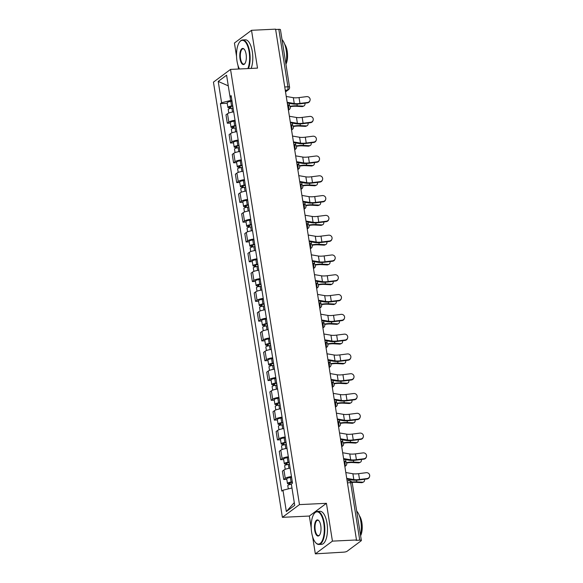 <?xml version="1.0" encoding="UTF-8"?>
<svg xmlns="http://www.w3.org/2000/svg" width="583" height="583" viewBox="0 0 583 583"><rect width="100%" height="100%" fill="white"/><g stroke="black" fill="none" stroke-linecap="round" stroke-linejoin="round"><path stroke-width="0.87" d="M312.626 536.761L315.337 553.85L343.642 552.145A2.645 0.634 171 0 0 347.06 551.285L361.161 540.791A2.645 0.634 171 0 0 361.358 540.492A2.645 0.634 171 0 0 359.74 540.164L350.638 482.688A2.645 1.071 -92.7 0 0 349.516 480.786L347.133 480.902M315.337 553.85L332.427 541.126L356.49 539.975L275.584 29.15L251.521 30.301L257.511 68.116L230.547 69.406L213.451 82.13L282.383 517.332L309.347 516.042L311.213 527.834M251.521 30.301L234.432 43.025L236.538 56.347M237.951 65.274L238.549 69.027M332.427 541.126L326.436 503.318L299.473 504.608L230.547 69.406M356.49 539.975L355.994 540.346L359.74 540.164M275.635 29.493L278.834 29.339A2.645 0.634 -9 0 1 280.452 29.667L289.554 87.144A2.645 0.634 171 0 0 287.936 86.816L278.834 29.339M233.71 111.885A6.085 1.458 171 0 0 227.494 113.721L225.978 114.851L227.304 123.224L228.82 122.095A6.085 1.458 -9 0 1 235.036 120.266M230.372 123.079L227.304 123.224M236.844 131.685A6.085 1.458 171 0 0 230.635 133.514L229.112 134.644L230.438 143.017L231.961 141.888A6.085 1.458 -9 0 1 238.17 140.058M233.506 142.871L230.438 143.017M239.977 151.478A6.085 1.458 171 0 0 233.768 153.307L232.245 154.437L233.572 162.81L235.095 161.68A6.085 1.458 -9 0 1 241.304 159.851M236.647 162.664L233.572 162.81M243.111 171.271A6.085 1.458 171 0 0 236.902 173.1L235.379 174.23L236.705 182.603L238.228 181.473A6.085 1.458 -9 0 1 244.437 179.644M239.781 182.457L236.705 182.603M246.245 191.064A6.085 1.458 171 0 0 240.036 192.893L238.52 194.022L239.846 202.396L241.362 201.266A6.085 1.458 -9 0 1 247.571 199.437M242.914 202.25L239.846 202.396M249.378 210.857A6.085 1.458 171 0 0 243.169 212.686L241.654 213.815L242.98 222.189L244.496 221.059A6.085 1.458 -9 0 1 250.705 219.23M246.048 222.043L242.98 222.189M252.519 230.649A6.085 1.458 171 0 0 246.303 232.479L244.787 233.608L246.113 241.989L247.629 240.852A6.085 1.458 -9 0 1 253.845 239.023M249.181 241.836L246.113 241.989M255.653 250.442A6.085 1.458 171 0 0 249.444 252.271L247.921 253.408L249.247 261.782L250.77 260.645A6.085 1.458 -9 0 1 256.979 258.816M252.322 261.629L249.247 261.782M258.786 270.235A6.085 1.458 171 0 0 252.577 272.064L251.054 273.201L252.381 281.574L253.904 280.438A6.085 1.458 -9 0 1 260.113 278.608M255.456 281.421L252.381 281.574M261.92 290.028A6.085 1.458 171 0 0 255.711 291.857L254.188 292.994L255.514 301.367L257.037 300.238A6.085 1.458 -9 0 1 263.246 298.401M258.59 301.222L255.514 301.367M265.054 309.821A6.085 1.458 171 0 0 258.845 311.65L257.329 312.787L258.655 321.16L260.171 320.031A6.085 1.458 -9 0 1 266.38 318.194M261.723 321.014L258.655 321.16M268.195 329.614A6.085 1.458 171 0 0 261.978 331.45L260.463 332.58L261.789 340.953L263.305 339.823A6.085 1.458 -9 0 1 269.521 337.987M264.857 340.807L261.789 340.953M271.328 349.406A6.085 1.458 171 0 0 265.119 351.243L263.596 352.372L264.922 360.746L266.446 359.616A6.085 1.458 -9 0 1 272.655 357.787M267.991 360.6L264.922 360.746M274.462 369.199A6.085 1.458 171 0 0 268.253 371.036L266.73 372.165L268.056 380.539L269.579 379.409A6.085 1.458 -9 0 1 275.788 377.58M271.131 380.393L268.056 380.539M277.595 388.999A6.085 1.458 171 0 0 271.387 390.829L269.863 391.958L271.19 400.332L272.713 399.202A6.085 1.458 -9 0 1 278.922 397.373M274.265 400.186L271.19 400.332M280.729 408.792A6.085 1.458 171 0 0 274.52 410.621L273.004 411.751L274.331 420.124L275.846 418.995A6.085 1.458 -9 0 1 282.055 417.166M277.399 419.979L274.331 420.124M283.87 428.585A6.085 1.458 171 0 0 277.654 430.414L276.138 431.544L277.464 439.917L278.98 438.788A6.085 1.458 -9 0 1 285.196 436.959M280.532 439.771L277.464 439.917M287.004 448.378A6.085 1.458 171 0 0 280.795 450.207L279.272 451.337L280.598 459.71L282.121 458.581A6.085 1.458 -9 0 1 288.33 456.751M283.666 459.564L280.598 459.71M290.137 468.171A6.085 1.458 171 0 0 283.928 470L282.405 471.13L283.732 479.503L285.255 478.373A6.085 1.458 -9 0 1 291.464 476.544M286.807 479.357L283.732 479.503M230.015 96.53L230.642 100.465L231.888 100.407M230.642 100.465L221.591 102.739L218.217 81.423L226.583 75.192L229.964 96.508L231.371 97.128M294.284 502.604L286.34 511.546L294.714 505.315L291.332 483.999L292.506 483.132L231.13 95.634L229.964 96.508M286.34 511.546L282.966 490.23L291.966 487.971M221.591 102.739L220.418 103.614L281.793 491.105L282.966 490.23M282.383 517.332L299.473 504.608M309.347 516.042L326.436 503.318M227.239 103.286L220.418 103.614M218.217 81.423L228.274 85.854M307.569 102.462A3.046 2.93 19 0 0 309.981 100.538A3.046 2.93 19 0 0 306.643 96.625L299.035 97.594L299.961 103.431L307.569 102.462L307.416 102.899L299.815 103.869A9.926 2.376 -9 0 1 292.906 103.963L287.281 103.009M309.981 100.538L309.835 100.976A3.046 2.93 -161 0 1 307.416 102.899M287.171 102.302L294.255 103.512A8.206 1.968 171 0 0 299.961 103.431M286.246 96.465L293.329 97.674A8.206 1.968 171 0 0 299.035 97.594M303.881 105.968L302.796 106.456A3.046 2.201 -114 0 1 302.023 106.594L303.109 106.106A3.046 2.201 66 0 0 303.881 105.968A3.046 2.201 66 0 0 304.945 103.213M232.821 106.274L231.349 106.449A1.589 0.379 171 0 0 229.585 107.112A1.589 0.379 171 0 0 230.555 107.308L229.906 107.789A3.309 0.794 171 0 1 227.887 107.381L227.166 102.812A3.309 0.794 171 0 1 230.839 101.435L232.027 101.296M232.755 105.866L231.56 106.004A3.309 0.794 171 0 0 227.887 107.381M230.722 108.351L230.445 106.623M233.091 108.023L231.903 108.161A3.309 0.794 171 0 0 228.23 109.538L228.784 113.051M230.023 108.518L229.906 107.789M290.196 106.711A8.206 1.968 -9 0 1 296.149 106.274L302.023 106.594M303.109 106.106L297.235 105.785A9.926 2.376 171 0 0 290.043 106.317M310.703 122.255A3.046 2.93 19 0 0 313.115 120.331A3.046 2.93 19 0 0 309.777 116.418L302.176 117.387L303.102 123.224L310.703 122.255L310.55 122.692L302.949 123.662A9.926 2.376 -9 0 1 296.04 123.756L290.414 122.802M313.115 120.331L312.969 120.768A3.046 2.93 -161 0 1 310.55 122.692M290.305 122.095L297.388 123.304A8.206 1.968 171 0 0 303.102 123.224M289.379 116.265L296.463 117.467A8.206 1.968 171 0 0 302.176 117.387M313.836 142.048A3.046 2.93 19 0 0 316.256 140.124A3.046 2.93 19 0 0 312.911 136.211L305.31 137.18L306.235 143.017L313.836 142.048L313.69 142.485L306.082 143.454A9.926 2.376 -9 0 1 299.174 143.549L293.555 142.595M316.256 140.124L316.103 140.561A3.046 2.93 -161 0 1 313.69 142.485M293.438 141.895L300.522 143.097A8.206 1.968 171 0 0 306.235 143.017M292.513 136.058L299.596 137.26A8.206 1.968 171 0 0 305.31 137.18M307.015 125.768L305.929 126.249A3.046 2.201 -114 0 1 305.157 126.387L306.243 125.899A3.046 2.201 66 0 0 307.015 125.768A3.046 2.201 66 0 0 308.079 123.006M235.955 126.066L234.483 126.241A1.589 0.379 171 0 0 232.719 126.905A1.589 0.379 171 0 0 233.696 127.101L233.047 127.582A3.309 0.794 171 0 1 231.021 127.174L230.3 122.605A3.309 0.794 171 0 1 233.972 121.228L235.168 121.089M235.889 125.658L234.694 125.797A3.309 0.794 171 0 0 231.021 127.174M233.856 128.143L233.586 126.416M236.232 127.815L235.036 127.954A3.309 0.794 171 0 0 231.364 129.331L231.925 132.844M233.164 128.311L233.047 127.582M293.329 126.504A8.206 1.968 -9 0 1 299.283 126.066L305.157 126.387M306.243 125.899L300.369 125.578A9.926 2.376 171 0 0 293.176 126.11M310.149 145.561L309.063 146.042A3.046 2.201 -114 0 1 308.29 146.18L309.376 145.699A3.046 2.201 66 0 0 310.149 145.561A3.046 2.201 66 0 0 311.213 142.799M239.088 145.859L237.624 146.034A1.589 0.379 171 0 0 235.86 146.697A1.589 0.379 171 0 0 236.829 146.894L236.181 147.375A3.309 0.794 171 0 1 234.155 146.967L233.433 142.398A3.309 0.794 171 0 1 237.106 141.02L238.301 140.882M239.023 145.451L237.828 145.59A3.309 0.794 171 0 0 234.155 146.967M236.989 147.944L236.72 146.209M239.365 147.608L238.17 147.747A3.309 0.794 171 0 0 234.497 149.124L235.058 152.637M236.297 148.104L236.181 147.375M296.463 146.297A8.206 1.968 -9 0 1 302.417 145.859L308.29 146.18M309.376 145.699L303.503 145.378A9.926 2.376 171 0 0 296.31 145.903M247.862 68.575A16.142 6.515 -92.7 0 0 249.145 51.953A16.142 6.515 -92.7 0 0 239.504 42.144A16.142 6.515 -92.7 0 0 236.989 61.004A16.142 6.515 -92.7 0 0 239.445 68.983M239.635 41.969A16.543 6.675 87.3 0 1 239.773 41.772A16.543 6.675 87.3 0 1 242.637 39.943A16.543 6.675 87.3 0 1 249.655 51.821A16.543 6.675 87.3 0 1 248.475 68.546M240.028 58.737A8.075 3.258 87.3 0 1 240.699 50.357A8.075 3.258 87.3 0 1 244.153 49.176A8.075 3.258 87.3 0 1 246.106 54.212A8.075 3.258 87.3 0 1 244.853 63.642A8.075 3.258 87.3 0 1 240.028 58.737M244.313 49.358A7.674 3.097 -92.7 0 0 243.06 48.797A7.674 3.097 -92.7 0 0 240.539 58.613A7.674 3.097 -92.7 0 0 243.796 64.123A7.674 3.097 -92.7 0 0 244.984 63.445M282.019 39.571A16.543 6.675 87.3 0 1 286.173 50.072A16.543 6.675 87.3 0 1 285.874 63.897M284.701 44.242A11.908 4.81 87.3 0 1 287.215 51.238A11.908 4.81 87.3 0 1 285.925 64.232M242.637 39.943L245.297 39.812A16.543 6.675 87.3 0 1 252.315 51.698A16.543 6.675 87.3 0 1 251.135 68.422M311.665 532.49A16.142 6.515 -92.7 0 0 315.563 542.576A16.142 6.515 -92.7 0 0 322.479 540.208A16.142 6.515 -92.7 0 0 323.82 523.439A16.142 6.515 -92.7 0 0 314.179 513.638A16.142 6.515 -92.7 0 0 311.665 532.49M314.317 513.455A16.543 6.675 87.3 0 1 314.456 513.266A16.543 6.675 87.3 0 1 317.312 511.429A16.543 6.675 87.3 0 1 324.337 523.315A16.543 6.675 87.3 0 1 318.901 544.471A16.543 6.675 87.3 0 1 315.877 542.919A16.543 6.675 87.3 0 1 315.716 542.737M314.703 530.231A8.075 3.258 87.3 0 1 315.374 521.843A8.075 3.258 87.3 0 1 318.835 520.663A8.075 3.258 87.3 0 1 320.781 525.706A8.075 3.258 87.3 0 1 319.528 535.136A8.075 3.258 87.3 0 1 314.703 530.231M318.988 520.845A7.674 3.097 -92.7 0 0 317.735 520.284A7.674 3.097 -92.7 0 0 315.214 530.1A7.674 3.097 -92.7 0 0 318.471 535.617A7.674 3.097 -92.7 0 0 319.666 534.939M356.694 511.058A16.543 6.675 87.3 0 1 360.855 521.559A16.543 6.675 87.3 0 1 360.549 535.383M359.376 515.729A11.908 4.81 87.3 0 1 361.89 522.725A11.908 4.81 87.3 0 1 360.6 535.726M317.312 511.429L319.972 511.298A16.543 6.675 87.3 0 1 326.997 523.184A16.543 6.675 87.3 0 1 321.561 544.34L318.901 544.471M316.97 161.841A3.046 2.93 19 0 0 319.389 159.917A3.046 2.93 19 0 0 316.052 156.004L308.443 156.973L309.369 162.81L316.97 161.841L316.824 162.278L309.216 163.247A9.926 2.376 -9 0 1 302.307 163.349L296.689 162.387M319.389 159.917L319.236 160.354A3.046 2.93 -161 0 1 316.824 162.278M296.572 161.688L303.656 162.89A8.206 1.968 171 0 0 309.369 162.81M295.654 155.85L302.737 157.053A8.206 1.968 171 0 0 308.443 156.973M320.111 181.634A3.046 2.93 19 0 0 322.523 179.71A3.046 2.93 19 0 0 319.185 175.796L311.577 176.766L312.503 182.603L320.111 181.634L319.958 182.071L312.35 183.04A9.926 2.376 -9 0 1 305.448 183.142L299.822 182.18M322.523 179.71L322.37 180.147A3.046 2.93 -161 0 1 319.958 182.071M299.713 181.481L306.796 182.683A8.206 1.968 171 0 0 312.503 182.603M298.788 175.643L305.871 176.846A8.206 1.968 171 0 0 311.577 176.766M323.244 201.426A3.046 2.93 19 0 0 325.657 199.503A3.046 2.93 19 0 0 322.319 195.589L314.711 196.558L315.636 202.396L323.244 201.426L323.091 201.864L315.49 202.833A9.926 2.376 -9 0 1 308.582 202.935L302.956 201.973M325.657 199.503L325.503 199.94A3.046 2.93 -161 0 1 323.091 201.864M302.847 201.273L309.93 202.476A8.206 1.968 171 0 0 315.636 202.396M301.921 195.436L309.005 196.639A8.206 1.968 171 0 0 314.711 196.558M313.29 165.353L312.204 165.834A3.046 2.201 -114 0 1 311.424 165.973L312.51 165.492A3.046 2.201 66 0 0 313.29 165.353A3.046 2.201 66 0 0 314.346 162.591M242.222 165.652L240.757 165.827A1.589 0.379 171 0 0 238.994 166.49A1.589 0.379 171 0 0 239.963 166.687L239.314 167.168A3.309 0.794 171 0 1 237.296 166.76L236.567 162.191A3.309 0.794 171 0 1 240.24 160.813L241.435 160.675M242.156 165.244L240.968 165.383A3.309 0.794 171 0 0 237.296 166.76M240.13 167.736L239.853 166.002M242.499 167.401L241.311 167.54A3.309 0.794 171 0 0 237.631 168.917L238.192 172.43M239.431 167.904L239.314 167.168M299.596 166.089A8.206 1.968 -9 0 1 305.55 165.652L311.424 165.973M312.51 165.492L306.636 165.171A9.926 2.376 171 0 0 299.443 165.696M316.423 185.146L315.337 185.627A3.046 2.201 -114 0 1 314.558 185.766L315.643 185.285A3.046 2.201 66 0 0 316.423 185.146A3.046 2.201 66 0 0 317.48 182.392M245.356 185.452L243.891 185.62A1.589 0.379 171 0 0 242.127 186.283A1.589 0.379 171 0 0 243.096 186.48L242.448 186.961A3.309 0.794 171 0 1 240.429 186.553L239.708 181.983A3.309 0.794 171 0 1 243.381 180.613L244.569 180.468M245.29 185.037L244.102 185.175A3.309 0.794 171 0 0 240.429 186.553M243.264 187.529L242.987 185.795M245.632 187.194L244.445 187.332A3.309 0.794 171 0 0 240.772 188.71L241.326 192.222M242.564 187.697L242.448 186.961M302.73 185.882A8.206 1.968 -9 0 1 308.684 185.445L314.558 185.766M315.643 185.285L309.77 184.964A9.926 2.376 171 0 0 302.577 185.489M319.557 204.939L318.471 205.42A3.046 2.201 -114 0 1 317.699 205.559L318.784 205.078A3.046 2.201 66 0 0 319.557 204.939A3.046 2.201 66 0 0 320.614 202.184M248.489 205.245L247.024 205.413A1.589 0.379 171 0 0 245.261 206.076A1.589 0.379 171 0 0 246.23 206.273L245.581 206.754A3.309 0.794 171 0 1 243.563 206.346L242.841 201.776A3.309 0.794 171 0 1 246.514 200.406L247.702 200.261M248.431 204.83L247.236 204.968A3.309 0.794 171 0 0 243.563 206.346M246.398 207.322L246.121 205.588M248.766 206.987L247.578 207.125A3.309 0.794 171 0 0 243.905 208.503L244.459 212.015M245.698 207.49L245.581 206.754M305.864 205.675A8.206 1.968 -9 0 1 311.818 205.238L317.699 205.559M318.784 205.078L312.903 204.757A9.926 2.376 171 0 0 305.711 205.282M326.378 221.219A3.046 2.93 19 0 0 328.79 219.295A3.046 2.93 19 0 0 325.452 215.389L317.852 216.351L318.77 222.189L326.378 221.219L326.225 221.664L318.624 222.626A9.926 2.376 -9 0 1 311.716 222.728L306.09 221.766M328.79 219.295L328.644 219.733A3.046 2.93 -161 0 1 326.225 221.664M305.98 221.066L313.064 222.269A8.206 1.968 171 0 0 318.77 222.189M305.055 215.229L312.138 216.431A8.206 1.968 171 0 0 317.852 216.351M322.69 224.732L321.605 225.213A3.046 2.201 -114 0 1 320.832 225.351L321.918 224.87A3.046 2.201 66 0 0 322.69 224.732A3.046 2.201 66 0 0 323.754 221.977M251.63 225.038L250.158 225.213A1.589 0.379 171 0 0 248.394 225.869A1.589 0.379 171 0 0 249.364 226.066L248.722 226.547A3.309 0.794 171 0 1 246.696 226.138L245.975 221.569A3.309 0.794 171 0 1 249.648 220.199L250.836 220.053M251.564 224.623L250.369 224.761A3.309 0.794 171 0 0 246.696 226.138M249.531 227.115L249.262 225.381M251.907 226.78L250.712 226.918A3.309 0.794 171 0 0 247.039 228.296L247.593 231.808M248.832 227.283L248.722 226.547M309.005 225.468A8.206 1.968 -9 0 1 314.958 225.031L320.832 225.351M321.918 224.87L316.044 224.55A9.926 2.376 171 0 0 308.852 225.074M329.512 241.012A3.046 2.93 19 0 0 331.931 239.088A3.046 2.93 19 0 0 328.586 235.182L320.985 236.144L321.911 241.981L329.512 241.012L329.359 241.457L321.758 242.419A9.926 2.376 -9 0 1 314.849 242.521L309.223 241.559M331.931 239.088L331.778 239.526A3.046 2.93 -161 0 1 329.359 241.457M309.114 240.859L316.197 242.062A8.206 1.968 171 0 0 321.911 241.981M308.188 235.022L315.272 236.232A8.206 1.968 171 0 0 320.985 236.144M325.824 244.525L324.738 245.006A3.046 2.201 -114 0 1 323.966 245.144L325.052 244.663A3.046 2.201 66 0 0 325.824 244.525A3.046 2.201 66 0 0 326.888 241.77M254.764 244.831L253.292 245.006A1.589 0.379 171 0 0 251.528 245.662A1.589 0.379 171 0 0 252.505 245.858L251.856 246.339A3.309 0.794 171 0 1 249.83 245.931L249.109 241.362A3.309 0.794 171 0 1 252.782 239.992L253.977 239.846M254.698 244.415L253.503 244.561A3.309 0.794 171 0 0 249.83 245.931M252.665 246.908L252.395 245.173M255.041 246.573L253.845 246.718A3.309 0.794 171 0 0 250.173 248.088L250.734 251.601M251.973 247.075L251.856 246.339M312.138 245.261A8.206 1.968 -9 0 1 318.092 244.824L323.966 245.144M325.052 244.663L319.178 244.343A9.926 2.376 171 0 0 311.985 244.867M332.645 260.812A3.046 2.93 19 0 0 335.065 258.881A3.046 2.93 19 0 0 331.727 254.975L324.119 255.937L325.044 261.774L332.645 260.812L332.499 261.25L324.891 262.212A9.926 2.376 -9 0 1 317.983 262.314L312.364 261.359M335.065 258.881L334.912 259.318A3.046 2.93 -161 0 1 332.499 261.25M312.248 260.652L319.331 261.854A8.206 1.968 171 0 0 325.044 261.774M311.322 254.815L318.405 256.024A8.206 1.968 171 0 0 324.119 255.937M328.958 264.318L327.872 264.799A3.046 2.201 -114 0 1 327.099 264.937L328.185 264.456A3.046 2.201 66 0 0 328.958 264.318A3.046 2.201 66 0 0 330.022 261.563M257.897 264.624L256.433 264.799A1.589 0.379 171 0 0 254.669 265.454A1.589 0.379 171 0 0 255.638 265.651L254.99 266.132A3.309 0.794 171 0 1 252.971 265.724L252.242 261.155A3.309 0.794 171 0 1 255.915 259.785L257.11 259.639M257.832 264.208L256.644 264.354A3.309 0.794 171 0 0 252.971 265.724M255.806 266.701L255.529 264.966M258.174 266.365L256.979 266.511A3.309 0.794 171 0 0 253.306 267.881L253.867 271.401M255.106 266.868L254.99 266.132M315.272 265.054A8.206 1.968 -9 0 1 321.226 264.616L327.099 264.937M328.185 264.456L322.312 264.135A9.926 2.376 171 0 0 315.119 264.66M335.786 280.605A3.046 2.93 19 0 0 338.198 278.674A3.046 2.93 19 0 0 334.861 274.768L327.252 275.73L328.178 281.567L335.786 280.605L335.633 281.042L328.025 282.004A9.926 2.376 -9 0 1 321.124 282.106L315.498 281.152M338.198 278.674L338.045 279.111A3.046 2.93 -161 0 1 335.633 281.042M315.388 280.445L322.472 281.655A8.206 1.968 171 0 0 328.178 281.567M314.463 274.608L321.546 275.817A8.206 1.968 171 0 0 327.252 275.73M332.099 284.11L331.013 284.591A3.046 2.201 -114 0 1 330.233 284.73L331.319 284.249A3.046 2.201 66 0 0 332.099 284.11A3.046 2.201 66 0 0 333.155 281.356M261.031 284.417L259.566 284.591A1.589 0.379 171 0 0 257.803 285.247A1.589 0.379 171 0 0 258.772 285.444L258.123 285.925A3.309 0.794 171 0 1 256.105 285.517L255.376 280.948A3.309 0.794 171 0 1 259.056 279.578L260.244 279.439M260.965 284.001L259.778 284.147A3.309 0.794 171 0 0 256.105 285.517M258.939 286.493L258.663 284.759M261.308 286.158L260.12 286.304A3.309 0.794 171 0 0 256.447 287.674L257.001 291.194M258.24 286.661L258.123 285.925M318.405 284.847A8.206 1.968 -9 0 1 324.359 284.409L330.233 284.73M331.319 284.249L325.445 283.928A9.926 2.376 171 0 0 318.252 284.46M338.92 300.398A3.046 2.93 19 0 0 341.332 298.467A3.046 2.93 19 0 0 337.994 294.561L330.386 295.53L331.312 301.36L338.92 300.398L338.767 300.835L331.159 301.805A9.926 2.376 -9 0 1 324.257 301.899L318.631 300.945M341.332 298.467L341.179 298.911A3.046 2.93 -161 0 1 338.767 300.835M318.522 300.238L325.606 301.447A8.206 1.968 171 0 0 331.312 301.36M317.597 294.4L324.68 295.61A8.206 1.968 171 0 0 330.386 295.53M335.232 303.903L334.146 304.392A3.046 2.201 -114 0 1 333.374 304.523L334.46 304.042A3.046 2.201 66 0 0 335.232 303.903A3.046 2.201 66 0 0 336.289 301.149M264.165 304.209L262.7 304.384A1.589 0.379 171 0 0 260.936 305.04A1.589 0.379 171 0 0 261.905 305.237L261.257 305.725A3.309 0.794 171 0 1 259.238 305.31L258.517 300.748A3.309 0.794 171 0 1 262.19 299.37L263.378 299.232M264.099 303.794L262.911 303.94A3.309 0.794 171 0 0 259.238 305.31M262.073 306.286L261.796 304.559M264.442 305.951L263.254 306.097A3.309 0.794 171 0 0 259.581 307.467L260.135 310.987M261.373 306.454L261.257 305.725M321.539 304.639A8.206 1.968 -9 0 1 327.493 304.202L333.374 304.523M334.46 304.042L328.579 303.721A9.926 2.376 171 0 0 321.386 304.253M342.053 320.191A3.046 2.93 19 0 0 344.466 318.267A3.046 2.93 19 0 0 341.128 314.354L333.52 315.323L334.445 321.16L342.053 320.191L341.9 320.628L334.299 321.597A9.926 2.376 -9 0 1 327.391 321.692L321.765 320.737M344.466 318.267L344.32 318.704A3.046 2.93 -161 0 1 341.9 320.628M321.656 320.031L328.739 321.24A8.206 1.968 171 0 0 334.445 321.16M320.73 314.193L327.814 315.403A8.206 1.968 171 0 0 333.52 315.323M338.366 323.696L337.28 324.184A3.046 2.201 -114 0 1 336.508 324.316L337.593 323.835A3.046 2.201 66 0 0 338.366 323.696A3.046 2.201 66 0 0 339.43 320.941M267.305 324.002L265.833 324.177A1.589 0.379 171 0 0 264.07 324.833A1.589 0.379 171 0 0 265.039 325.03L264.391 325.518A3.309 0.794 171 0 1 262.372 325.103L261.65 320.541A3.309 0.794 171 0 1 265.323 319.163L266.511 319.025M267.24 323.587L266.045 323.733A3.309 0.794 171 0 0 262.372 325.103M265.207 326.079L264.93 324.352M267.582 325.744L266.387 325.89A3.309 0.794 171 0 0 262.714 327.26L263.268 330.78M264.507 326.247L264.391 325.518M324.68 324.44A8.206 1.968 -9 0 1 330.634 323.995L336.508 324.316M337.593 323.835L331.72 323.514A9.926 2.376 171 0 0 324.527 324.046M345.187 339.984A3.046 2.93 19 0 0 347.599 338.06A3.046 2.93 19 0 0 344.262 334.146L336.661 335.116L337.586 340.953L345.187 339.984L345.034 340.421L337.433 341.39A9.926 2.376 -9 0 1 330.525 341.485L324.899 340.53M347.599 338.06L347.453 338.497A3.046 2.93 -161 0 1 345.034 340.421M324.789 339.823L331.873 341.033A8.206 1.968 171 0 0 337.586 340.953M323.864 333.986L330.947 335.196A8.206 1.968 171 0 0 336.661 335.116M341.5 343.489L340.414 343.977A3.046 2.201 -114 0 1 339.641 344.116L340.727 343.627A3.046 2.201 66 0 0 341.5 343.489A3.046 2.201 66 0 0 342.564 340.734M270.439 343.795L268.967 343.97A1.589 0.379 171 0 0 267.203 344.633A1.589 0.379 171 0 0 268.18 344.83L267.531 345.311A3.309 0.794 171 0 1 265.505 344.896L264.784 340.334A3.309 0.794 171 0 1 268.457 338.956L269.652 338.818M270.374 343.387L269.178 343.525A3.309 0.794 171 0 0 265.505 344.896M268.34 345.872L268.071 344.145M270.716 345.544L269.521 345.683A3.309 0.794 171 0 0 265.848 347.053L266.409 350.572M267.648 346.04L267.531 345.311M327.814 344.232A8.206 1.968 -9 0 1 333.767 343.795L339.641 344.116M340.727 343.627L334.853 343.307A9.926 2.376 171 0 0 327.661 343.839M348.321 359.777A3.046 2.93 19 0 0 350.74 357.853A3.046 2.93 19 0 0 347.395 353.939L339.794 354.909L340.72 360.746L348.321 359.777L348.175 360.214L340.567 361.183A9.926 2.376 -9 0 1 333.658 361.278L328.04 360.323M350.74 357.853L350.587 358.29A3.046 2.93 -161 0 1 348.175 360.214M327.923 359.616L335.006 360.826A8.206 1.968 171 0 0 340.72 360.746M326.997 353.779L334.081 354.989A8.206 1.968 171 0 0 339.794 354.909M344.633 363.282L343.547 363.77A3.046 2.201 -114 0 1 342.775 363.909L343.861 363.42A3.046 2.201 66 0 0 344.633 363.282A3.046 2.201 66 0 0 345.697 360.527M273.573 363.588L272.108 363.763A1.589 0.379 171 0 0 270.344 364.426A1.589 0.379 171 0 0 271.314 364.623L270.665 365.104A3.309 0.794 171 0 1 268.639 364.696L267.918 360.126A3.309 0.794 171 0 1 271.591 358.749L272.786 358.611M273.507 363.18L272.319 363.318A3.309 0.794 171 0 0 268.639 364.696M271.474 365.665L271.204 363.938M273.85 365.337L272.655 365.475A3.309 0.794 171 0 0 268.982 366.853L269.543 370.365M270.782 365.832L270.665 365.104M330.947 364.025A8.206 1.968 -9 0 1 336.901 363.588L342.775 363.909M343.861 363.42L337.987 363.1A9.926 2.376 171 0 0 330.794 363.632M351.454 379.569A3.046 2.93 19 0 0 353.874 377.646A3.046 2.93 19 0 0 350.536 373.732L342.928 374.701L343.853 380.539L351.454 379.569L351.309 380.007L343.7 380.976A9.926 2.376 -9 0 1 336.792 381.071L331.173 380.116M353.874 377.646L353.721 378.083A3.046 2.93 -161 0 1 351.309 380.007M331.057 379.409L338.14 380.619A8.206 1.968 171 0 0 343.853 380.539M330.138 373.579L337.222 374.782A8.206 1.968 171 0 0 342.928 374.701M347.774 383.082L346.688 383.563A3.046 2.201 -114 0 1 345.908 383.701L346.994 383.213A3.046 2.201 66 0 0 347.774 383.082A3.046 2.201 66 0 0 348.831 380.32M276.706 383.381L275.242 383.556A1.589 0.379 171 0 0 273.478 384.219A1.589 0.379 171 0 0 274.447 384.416L273.799 384.897A3.309 0.794 171 0 1 271.78 384.489L271.051 379.919A3.309 0.794 171 0 1 274.724 378.542L275.919 378.403M276.641 382.973L275.453 383.111A3.309 0.794 171 0 0 271.78 384.489M274.615 385.458L274.338 383.731M276.983 385.13L275.795 385.268A3.309 0.794 171 0 0 272.115 386.646L272.676 390.158M273.915 385.625L273.799 384.897M334.081 383.818A8.206 1.968 -9 0 1 340.035 383.381L345.908 383.701M346.994 383.213L341.121 382.893A9.926 2.376 171 0 0 333.928 383.425M354.595 399.362A3.046 2.93 19 0 0 357.007 397.438A3.046 2.93 19 0 0 353.67 393.525L346.062 394.494L346.987 400.332L354.595 399.362L354.442 399.8L346.834 400.769A9.926 2.376 -9 0 1 339.933 400.864L334.307 399.909M357.007 397.438L356.854 397.876A3.046 2.93 -161 0 1 354.442 399.8M334.197 399.209L341.281 400.412A8.206 1.968 171 0 0 346.987 400.332M333.272 393.372L340.355 394.574A8.206 1.968 171 0 0 346.062 394.494M350.908 402.875L349.822 403.356A3.046 2.201 -114 0 1 349.042 403.494L350.128 403.006A3.046 2.201 66 0 0 350.908 402.875A3.046 2.201 66 0 0 351.964 400.113M279.84 403.174L278.375 403.349A1.589 0.379 171 0 0 276.612 404.012A1.589 0.379 171 0 0 277.581 404.208L276.932 404.689A3.309 0.794 171 0 1 274.914 404.281L274.192 399.712A3.309 0.794 171 0 1 277.865 398.335L279.053 398.196M279.774 402.766L278.587 402.904A3.309 0.794 171 0 0 274.914 404.281M277.748 405.258L277.472 403.523M280.117 404.923L278.929 405.061A3.309 0.794 171 0 0 275.256 406.438L275.81 409.951M277.049 405.418L276.932 404.689M337.214 403.611A8.206 1.968 -9 0 1 343.168 403.174L349.042 403.494M350.128 403.006L344.254 402.693A9.926 2.376 171 0 0 337.061 403.217M357.729 419.155A3.046 2.93 19 0 0 360.141 417.231A3.046 2.93 19 0 0 356.803 413.318L349.195 414.287L350.121 420.124L357.729 419.155L357.576 419.592L349.975 420.562A9.926 2.376 -9 0 1 343.066 420.664L337.44 419.702M360.141 417.231L359.988 417.668A3.046 2.93 -161 0 1 357.576 419.592M337.331 419.002L344.415 420.205A8.206 1.968 171 0 0 350.121 420.124M336.406 413.165L343.489 414.367A8.206 1.968 171 0 0 349.195 414.287M354.041 422.668L352.955 423.149A3.046 2.201 -114 0 1 352.183 423.287L353.269 422.806A3.046 2.201 66 0 0 354.041 422.668A3.046 2.201 66 0 0 355.098 419.906M282.981 422.966L281.509 423.141A1.589 0.379 171 0 0 279.745 423.805A1.589 0.379 171 0 0 280.714 424.001L280.066 424.482A3.309 0.794 171 0 1 278.047 424.074L277.326 419.505A3.309 0.794 171 0 1 280.999 418.128L282.187 417.989M282.915 422.558L281.72 422.697A3.309 0.794 171 0 0 278.047 424.074M280.882 425.051L280.605 423.316M283.251 424.715L282.063 424.854A3.309 0.794 171 0 0 278.39 426.231L278.944 429.744M280.183 425.218L280.066 424.482M340.348 423.404A8.206 1.968 -9 0 1 346.302 422.966L352.183 423.287M353.269 422.806L347.388 422.486A9.926 2.376 171 0 0 340.195 423.01M360.862 438.948A3.046 2.93 19 0 0 363.275 437.024A3.046 2.93 19 0 0 359.937 433.111L352.336 434.08L353.254 439.917L360.862 438.948L360.709 439.385L353.109 440.354A9.926 2.376 -9 0 1 346.2 440.457L340.574 439.495M363.275 437.024L363.129 437.461A3.046 2.93 -161 0 1 360.709 439.385M340.465 438.795L347.548 439.997A8.206 1.968 171 0 0 353.254 439.917M339.539 432.958L346.623 434.16A8.206 1.968 171 0 0 352.336 434.08M357.175 442.461L356.089 442.942A3.046 2.201 -114 0 1 355.317 443.08L356.402 442.599A3.046 2.201 66 0 0 357.175 442.461A3.046 2.201 66 0 0 358.239 439.706M286.115 442.767L284.642 442.934A1.589 0.379 171 0 0 282.879 443.597A1.589 0.379 171 0 0 283.848 443.794L283.207 444.275A3.309 0.794 171 0 1 281.181 443.867L280.459 439.298A3.309 0.794 171 0 1 284.132 437.92L285.32 437.782M286.049 442.351L284.854 442.49A3.309 0.794 171 0 0 281.181 443.867M284.016 444.844L283.746 443.109M286.391 444.508L285.196 444.647A3.309 0.794 171 0 0 281.523 446.024L282.077 449.537M283.316 445.011L283.207 444.275M343.489 443.197A8.206 1.968 -9 0 1 349.443 442.759L355.317 443.08M356.402 442.599L350.529 442.278A9.926 2.376 171 0 0 343.336 442.803M363.996 458.741A3.046 2.93 19 0 0 366.416 456.817A3.046 2.93 19 0 0 363.071 452.904L355.47 453.873L356.395 459.71L363.996 458.741L363.843 459.178L356.242 460.147A9.926 2.376 -9 0 1 349.334 460.249L343.708 459.287M366.416 456.817L366.262 457.254A3.046 2.93 -161 0 1 363.843 459.178M343.598 458.588L350.682 459.79A8.206 1.968 171 0 0 356.395 459.71M342.673 452.751L349.756 453.953A8.206 1.968 171 0 0 355.47 453.873M360.309 462.253L359.223 462.734A3.046 2.201 -114 0 1 358.45 462.873L359.536 462.392A3.046 2.201 66 0 0 360.309 462.253A3.046 2.201 66 0 0 361.373 459.499M289.248 462.559L287.776 462.727A1.589 0.379 171 0 0 286.013 463.39A1.589 0.379 171 0 0 286.989 463.587L286.34 464.068A3.309 0.794 171 0 1 284.315 463.66L283.593 459.091A3.309 0.794 171 0 1 287.266 457.721L288.461 457.575M289.183 462.144L287.987 462.283A3.309 0.794 171 0 0 284.315 463.66M287.149 464.636L286.88 462.902M289.525 464.301L288.33 464.44A3.309 0.794 171 0 0 284.657 465.817L285.218 469.33M286.457 464.804L286.34 464.068M346.623 462.989A8.206 1.968 -9 0 1 352.577 462.552L358.45 462.873M359.536 462.392L353.662 462.071A9.926 2.376 171 0 0 346.47 462.596M367.13 478.534A3.046 2.93 19 0 0 369.549 476.61A3.046 2.93 19 0 0 366.211 472.696L358.603 473.666L359.529 479.503L367.13 478.534L366.984 478.971L359.376 479.94A9.926 2.376 -9 0 1 352.467 480.042L346.849 479.08M369.549 476.61L369.396 477.047A3.046 2.93 -161 0 1 366.984 478.971M346.732 478.381L353.815 479.583A8.206 1.968 171 0 0 359.529 479.503M345.806 472.543L352.897 473.746A8.206 1.968 171 0 0 358.603 473.666M363.442 482.046L362.356 482.527A3.046 2.201 -114 0 1 361.584 482.666L362.67 482.185A3.046 2.201 66 0 0 363.442 482.046A3.046 2.201 66 0 0 364.506 479.292M292.382 482.352L290.917 482.527A1.589 0.379 171 0 0 289.153 483.183A1.589 0.379 171 0 0 290.123 483.38L289.474 483.861A3.309 0.794 171 0 1 287.455 483.453L286.727 478.883A3.309 0.794 171 0 1 290.4 477.513L291.595 477.368M292.316 481.937L291.128 482.075A3.309 0.794 171 0 0 287.455 483.453M290.29 484.429L290.013 482.695M291.376 484.247A3.309 0.794 171 0 0 287.791 485.61L288.315 488.889M289.591 484.597L289.474 483.861M352.103 482.462A8.206 1.968 -9 0 1 355.71 482.345L361.584 482.666M362.67 482.185L356.796 481.864A9.926 2.376 171 0 0 351.906 482.061M344.764 465.955A2.645 1.071 -92.7 0 0 345.085 463.011A2.645 1.071 -92.7 0 0 343.999 461.109A2.645 2.645 0 0 1 345.668 465.875A2.645 2.339 53.3 0 1 344.815 466.247M341.631 446.163A2.645 1.071 -92.7 0 0 341.951 443.218A2.645 1.071 -92.7 0 0 340.866 441.316M338.497 426.37A2.645 1.071 -92.7 0 0 338.81 423.426A2.645 1.071 -92.7 0 0 337.732 421.524A2.645 2.645 0 0 1 339.393 426.29A2.645 2.339 53.3 0 1 338.541 426.661M335.363 406.577A2.645 1.071 -92.7 0 0 335.677 403.625A2.645 1.071 -92.7 0 0 334.591 401.723A2.645 2.645 0 0 1 336.26 406.497A2.645 2.339 53.3 0 1 335.407 406.868M332.23 386.777A2.645 1.071 -92.7 0 0 332.543 383.833A2.645 1.071 -92.7 0 0 331.457 381.931A2.645 2.645 0 0 1 333.126 386.697A2.645 2.339 53.3 0 1 332.274 387.076M329.089 366.984A2.645 1.071 -92.7 0 0 329.41 364.04A2.645 1.071 -92.7 0 0 328.324 362.138A2.645 2.645 0 0 1 329.993 366.904A2.645 2.339 53.3 0 1 329.14 367.283M325.955 347.191A2.645 1.071 -92.7 0 0 326.276 344.247A2.645 1.071 -92.7 0 0 325.19 342.345A2.645 2.645 0 0 1 326.859 347.111A2.645 2.339 53.3 0 1 326.006 347.49M322.822 327.398A2.645 1.071 -92.7 0 0 323.135 324.454A2.645 1.071 -92.7 0 0 322.056 322.552A2.645 2.645 0 0 1 323.725 327.318A2.645 2.339 53.3 0 1 322.865 327.697M319.688 307.605A2.645 1.071 -92.7 0 0 320.001 304.661A2.645 1.071 -92.7 0 0 318.916 302.759A2.645 2.645 0 0 1 320.584 307.525A2.645 2.339 53.3 0 1 319.732 307.904M316.554 287.813A2.645 1.071 -92.7 0 0 316.868 284.868A2.645 1.071 -92.7 0 0 315.782 282.966A2.645 2.645 0 0 1 317.451 287.732A2.645 2.339 53.3 0 1 316.598 288.111M313.414 268.02A2.645 1.071 -92.7 0 0 313.734 265.076A2.645 1.071 -92.7 0 0 312.648 263.173A2.645 2.645 0 0 1 314.317 267.94A2.645 2.339 53.3 0 1 313.465 268.318M310.28 248.227A2.645 1.071 -92.7 0 0 310.601 245.283A2.645 1.071 -92.7 0 0 309.515 243.381A2.645 2.645 0 0 1 311.184 248.147A2.645 2.339 53.3 0 1 310.331 248.518M307.146 228.434A2.645 1.071 -92.7 0 0 307.467 225.49A2.645 1.071 -92.7 0 0 306.381 223.588A2.645 2.645 0 0 1 308.05 228.354A2.645 2.339 53.3 0 1 307.19 228.725M304.013 208.641A2.645 1.071 -92.7 0 0 304.326 205.697A2.645 1.071 -92.7 0 0 303.247 203.795A2.645 2.645 0 0 1 304.909 208.561A2.645 2.339 53.3 0 1 304.056 208.933M300.879 188.848A2.645 1.071 -92.7 0 0 301.192 185.904A2.645 1.071 -92.7 0 0 300.107 184.002A2.645 2.645 0 0 1 301.775 188.768A2.645 2.339 53.3 0 1 300.923 189.14M297.745 169.055A2.645 1.071 -92.7 0 0 298.059 166.111A2.645 1.071 -92.7 0 0 296.973 164.209M294.604 149.263A2.645 1.071 -92.7 0 0 294.925 146.311A2.645 1.071 -92.7 0 0 293.839 144.416A2.645 2.645 0 0 1 295.508 149.182A2.645 2.339 53.3 0 1 294.655 149.554M291.471 129.462A2.645 1.071 -92.7 0 0 291.791 126.518A2.645 1.071 -92.7 0 0 290.706 124.616A2.645 2.645 0 0 1 292.375 129.382A2.645 2.339 53.3 0 1 291.522 129.761M288.337 109.67A2.645 1.071 -92.7 0 0 288.651 106.725A2.645 1.071 -92.7 0 0 287.572 104.823A2.645 2.645 0 0 1 289.241 109.589A2.645 2.339 53.3 0 1 288.381 109.968M285.459 91.502L287.346 90.095A2.645 1.071 -92.7 0 0 287.936 86.816L284.744 86.969M285.255 90.197L287.346 90.095A2.645 2.339 -126.7 0 0 288.519 89.68A2.645 2.645 0 0 0 289.554 87.144M282.121 458.581L280.795 450.207M278.98 438.788L277.654 430.414M275.846 418.995L274.52 410.621M272.713 399.202L271.387 390.829M269.579 379.409L268.253 371.036M266.446 359.616L265.119 351.243M263.305 339.823L261.978 331.45M260.171 320.031L258.845 311.65M257.037 300.238L255.711 291.857M253.904 280.438L252.577 272.064M250.77 260.645L249.444 252.271M247.629 240.852L246.303 232.479M244.496 221.059L243.169 212.686M241.362 201.266L240.036 192.893M238.228 181.473L236.902 173.1M235.095 161.68L233.768 153.307M231.961 141.888L230.635 133.514M228.82 122.095L227.494 113.721M285.255 478.373L283.928 470M297.789 169.347A2.645 2.339 53.3 0 0 298.642 168.975A2.645 2.645 0 0 0 296.973 164.202M341.682 446.454A2.645 2.339 53.3 0 0 342.534 446.082A2.645 2.645 0 0 0 340.866 441.309M347.439 482.841L350.638 482.688A2.645 0.634 171 0 1 352.256 483.015A2.645 2.645 0 0 0 349.516 480.786M293.329 97.674L294.255 103.512M231.56 106.004L230.839 101.435M232.522 112.06L231.903 108.161M297.235 105.785L296.966 104.124M289.532 105.603L289.175 103.329M296.463 117.467L297.388 123.304M299.596 137.26L300.522 143.097M234.694 125.797L233.972 121.228M235.656 131.853L235.036 127.954M300.369 125.578L300.099 123.917M292.666 125.396L292.309 123.122M237.828 145.59L237.106 141.02M238.79 151.653L238.17 147.747M303.503 145.378L303.24 143.709M295.807 145.189L295.443 142.915M302.737 157.053L303.656 162.89M305.871 176.846L306.796 182.683M309.005 196.639L309.93 202.476M240.968 165.383L240.24 160.813M241.923 171.446L241.311 167.54M306.636 165.171L306.374 163.502M298.941 164.982L298.576 162.708M244.102 185.175L243.381 180.613M245.064 191.239L244.445 187.332M309.77 184.964L309.507 183.295M302.074 184.775L301.717 182.501M247.236 204.968L246.514 200.406M248.198 211.031L247.578 207.125M312.903 204.757L312.641 203.088M305.208 204.567L304.851 202.301M312.138 216.431L313.064 222.269M250.369 224.761L249.648 220.199M251.331 230.824L250.712 226.918M316.044 224.55L315.775 222.881M308.341 224.36L307.984 222.094M315.272 236.232L316.197 242.062M253.503 244.561L252.782 239.992M254.465 250.617L253.845 246.718M319.178 244.343L318.916 242.674M311.475 244.16L311.118 241.887M318.405 256.024L319.331 261.854M256.644 264.354L255.915 259.785M257.599 270.41L256.979 266.511M322.312 264.135L322.049 262.467M314.616 263.953L314.252 261.68M321.546 275.817L322.472 281.655M259.778 284.147L259.056 279.578M260.732 290.203L260.12 286.304M325.445 283.928L325.183 282.259M317.75 283.746L317.385 281.472M324.68 295.61L325.606 301.447M262.911 303.94L262.19 299.37M263.873 309.996L263.254 306.097M328.579 303.721L328.316 302.052M320.883 303.539L320.526 301.265M327.814 315.403L328.739 321.24M266.045 323.733L265.323 319.163M267.007 329.789L266.387 325.89M331.72 323.514L331.45 321.845M324.017 323.332L323.66 321.058M330.947 335.196L331.873 341.033M269.178 343.525L268.457 338.956M270.14 349.581L269.521 345.683M334.853 343.307L334.584 341.645M327.15 343.125L326.793 340.851M334.081 354.989L335.006 360.826M272.319 363.318L271.591 358.749M273.274 369.374L272.655 365.475M337.987 363.1L337.725 361.438M330.291 362.918L329.927 360.644M337.222 374.782L338.14 380.619M275.453 383.111L274.724 378.542M276.408 389.167L275.795 385.268M341.121 382.893L340.858 381.231M333.425 382.71L333.061 380.437M340.355 394.574L341.281 400.412M278.587 402.904L277.865 398.335M279.549 408.967L278.929 405.061M344.254 402.693L343.992 401.024M336.559 402.503L336.202 400.23M343.489 414.367L344.415 420.205M281.72 422.697L280.999 418.128M282.682 428.76L282.063 424.854M347.388 422.486L347.125 420.817M339.692 422.296L339.335 420.022M346.623 434.16L347.548 439.997M284.854 442.49L284.132 437.92M285.816 448.553L285.196 444.647M350.529 442.278L350.259 440.61M342.826 442.089L342.469 439.815M349.756 453.953L350.682 459.79M287.987 462.283L287.266 457.721M288.949 468.346L288.33 464.44M353.662 462.071L353.4 460.402M345.959 461.882L345.602 459.608M352.897 473.746L353.815 479.583M291.128 482.075L290.4 477.513M356.796 481.864L356.534 480.195M348.962 480.815L348.736 479.408M288.417 110.202L289.241 109.589M291.558 129.994L292.375 129.382M294.692 149.787L295.508 149.182M297.826 169.58L298.642 168.975M300.959 189.373L301.775 188.768M304.093 209.166L304.909 208.561M307.234 228.959L308.05 228.354M310.367 248.752L311.184 248.147M313.501 268.544L314.317 267.94M316.635 288.345L317.451 287.732M319.768 308.137L320.584 307.525M322.902 327.93L323.725 327.318M326.043 347.723L326.859 347.111M329.176 367.516L329.993 366.904M332.31 387.309L333.126 386.697M335.444 407.102L336.26 406.497M338.577 426.894L339.393 426.29M341.718 446.687L342.534 446.082M344.852 466.48L345.668 465.875M352.256 483.015L361.358 540.492M288.519 89.68L285.524 91.917M239.504 42.144L239.773 41.772M314.179 513.638L314.456 513.266"/></g></svg>

